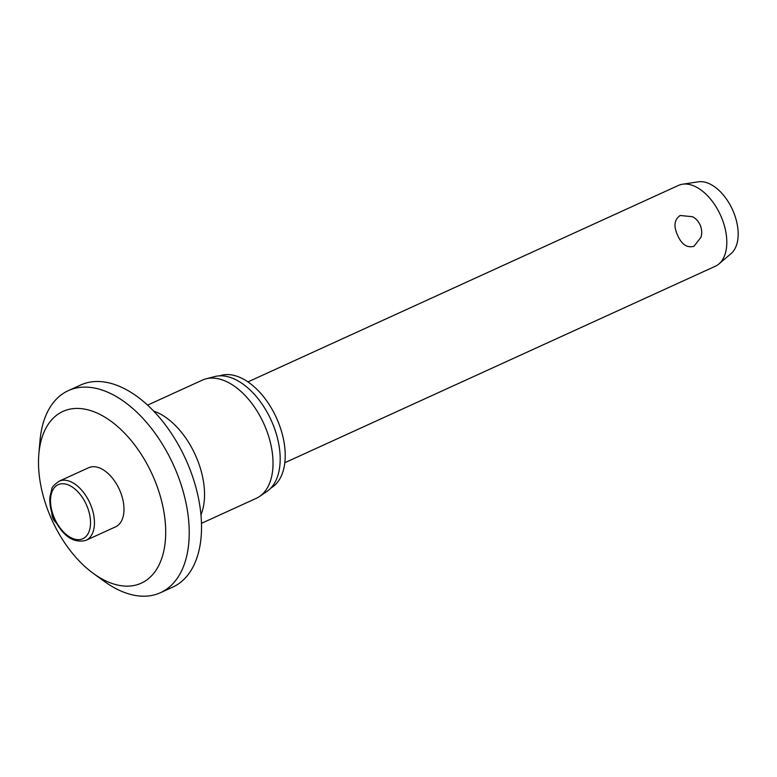 <?xml version="1.0" encoding="UTF-8"?>
<svg xmlns="http://www.w3.org/2000/svg" width="777" height="777" viewBox="0 0 777 777"><rect width="100%" height="100%" fill="white"/><g stroke="black" fill="none" stroke-linecap="round" stroke-linejoin="round"><path stroke-width="1.17" d="M152.71 475.524A94.386 55.08 -114.5 0 0 84.975 409.188A94.386 55.08 -114.5 0 0 38.85 453.991A94.386 55.08 -114.5 0 0 51.505 519.046A94.386 55.08 -114.5 0 0 93.357 573.436A94.386 55.08 -114.5 0 0 157.022 568.647A94.386 55.08 -114.5 0 0 152.71 475.524M93.357 573.436L104.128 581.254A111.043 64.792 -114.5 0 0 160.518 592.686A111.043 64.792 -114.5 0 0 173.951 466.074A111.043 64.792 -114.5 0 0 68.308 390.646A111.043 64.792 -114.5 0 0 39.996 440.734L38.85 453.991M160.518 592.686L172.824 587.072A111.043 64.792 -114.5 0 0 186.257 460.46A111.043 64.792 -114.5 0 0 80.614 385.033L68.308 390.646M201.496 523.329L256.235 498.348A64.957 37.908 -114.5 0 0 259.576 496.454A64.957 37.908 -114.5 0 0 264.093 424.281A64.957 37.908 -114.5 0 0 205.915 378.865A64.957 37.908 -114.5 0 0 202.292 380.157L147.552 405.138M259.576 496.454L267.055 491.336A63.403 36.995 -114.5 0 0 271.464 420.891A63.403 36.995 -114.5 0 0 214.675 376.573L205.915 378.865M270.911 488.014A61.733 36.024 -114.5 0 0 276.719 418.473A61.733 36.024 -114.5 0 0 219.716 375.835M56.099 522.736A8.324 4.856 65.5 0 1 52.991 518.405A8.324 4.856 65.5 0 1 51.865 512.781M59.091 481.216L88.617 467.735A32.479 18.949 65.5 0 1 119.522 489.801A32.479 18.949 65.5 0 1 115.588 526.835L86.053 540.306A32.479 18.949 -114.5 0 0 89.986 503.273A32.479 18.949 -114.5 0 0 59.314 481.118A32.479 18.949 -114.5 0 0 59.091 481.216C54.157 484.799 51.719 487.412 51.797 489.034L49.874 497.193C49.417 504.205 50.874 511.48 54.235 519.007C63.005 536.247 73.524 543.385 85.8 540.423A32.479 18.949 -114.5 0 0 86.053 540.306L85.8 540.423M284.819 462.723L715.326 266.249A44.415 25.913 -114.5 0 0 718.948 263.927A44.415 25.913 -114.5 0 0 720.697 215.598A44.415 25.913 -114.5 0 0 682.565 184.217A44.415 25.913 -114.5 0 0 678.438 185.431L247.941 381.905M701.019 237.247L693.968 246.299C687.014 248.116 681.575 244.434 677.622 235.256C673.406 226.175 674.251 219.59 680.186 215.491L692.666 216.734A18.046 18.046 0 0 1 701.019 237.247M718.948 263.927L731.099 253.574A39.977 23.329 -114.5 0 0 732.672 210.072A39.977 23.329 -114.5 0 0 698.348 181.828L682.565 184.217M200.971 514.821A64.957 37.908 -114.5 0 0 195.59 455.536A64.957 37.908 -114.5 0 0 153.642 411.111M54.594 518.55A29.701 17.337 -114.5 0 0 82.653 538.811A29.701 17.337 -114.5 0 0 86.451 504.856A29.701 17.337 -114.5 0 0 58.392 484.586A29.701 17.337 -114.5 0 0 54.594 518.55"/></g></svg>
